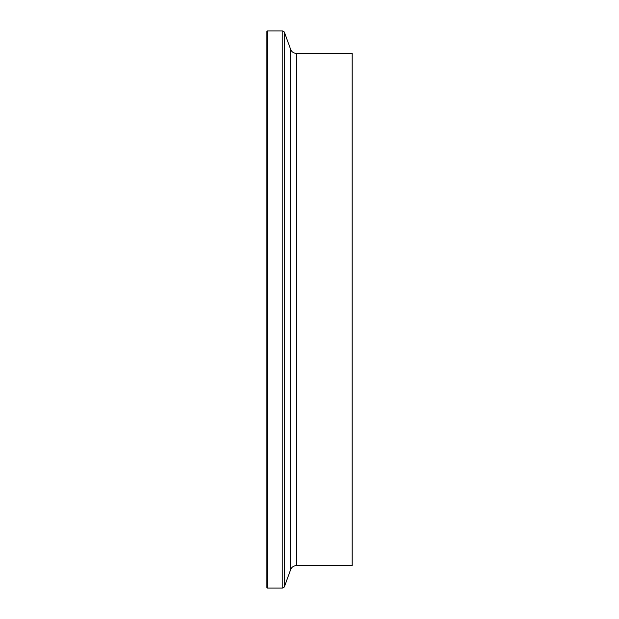 <?xml version="1.0" encoding="UTF-8"?>
<svg xmlns="http://www.w3.org/2000/svg" width="619" height="619" viewBox="0 0 619 619"><rect width="100%" height="100%" fill="white"/><g stroke="black" fill="none" stroke-linecap="round" stroke-linejoin="round"><path stroke-width="0.93" d="M267.485 30.95A0.611 0.611 0 0 0 266.882 31.561L266.882 587.439A0.611 0.611 0 0 0 267.485 588.05L267.485 30.95L282.225 30.95A2.437 2.437 0 0 1 284.508 32.552L290.628 49.35A6.089 6.089 0 0 0 296.346 53.358L352.118 53.358L352.118 565.642L296.346 565.642L296.346 53.358M296.346 565.642A6.089 6.089 0 0 0 290.628 569.65L284.508 586.448A2.437 2.437 0 0 1 282.225 588.05L267.485 588.05M282.225 588.05L282.225 30.95M284.508 586.448L284.508 32.552M290.628 569.65L290.628 49.35"/></g></svg>
